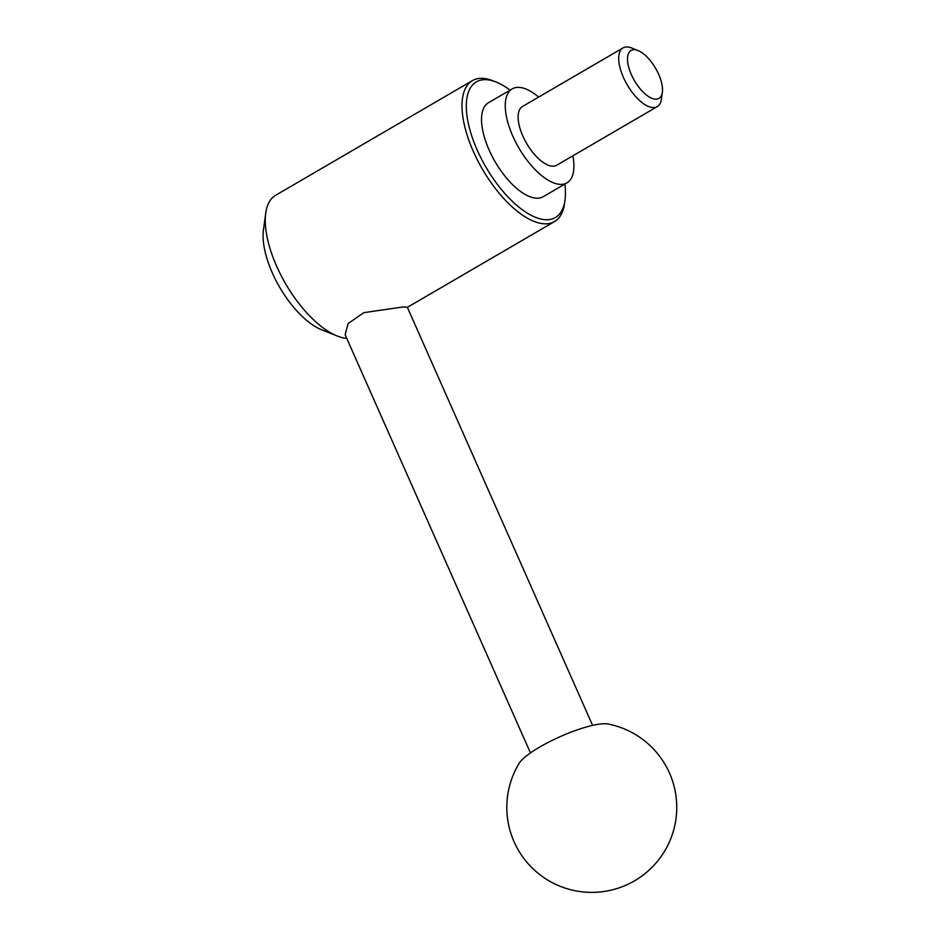 <?xml version="1.0" encoding="UTF-8"?>
<svg xmlns="http://www.w3.org/2000/svg" width="939" height="939" viewBox="0 0 939 939"><rect width="100%" height="100%" fill="white"/><g stroke="black" fill="none" stroke-linecap="round" stroke-linejoin="round"><path stroke-width="1.41" d="M346.773 338.404A81.576 35.975 -120.2 0 1 337.242 336.009A81.576 35.975 -120.2 0 1 285.667 283.848A81.576 35.975 -120.2 0 1 265.714 213.259A81.576 35.975 -120.2 0 1 275.679 195.253L472.423 80.601A81.576 35.975 -120.2 0 1 481.249 78.313A81.576 35.975 -120.2 0 1 492.998 80.801L496.144 82.057A78.512 34.626 -120.2 0 1 510.065 90.132M337.242 336.009L321.713 329.812A66.446 29.309 -120.2 0 1 279.705 287.322A66.446 29.309 -120.2 0 1 263.448 229.82L265.714 213.259M564.82 184.103A78.512 34.626 -120.2 0 1 564.996 200.207L564.539 203.552A81.576 35.975 -120.2 0 1 554.562 221.557A81.576 35.975 -120.2 0 1 545.735 223.846A81.576 35.975 -120.2 0 1 477.599 160.393A81.576 35.975 -120.2 0 1 472.423 80.601M530.465 752.925L345.153 334.765L348.064 323.591L363.804 312.664L403.16 306.936L407.303 307.217L592.603 725.389M564.996 200.207A78.512 34.626 -120.2 0 1 546.897 219.738A78.512 34.626 -120.2 0 1 477.2 150.064A78.512 34.626 -120.2 0 1 484.829 79.662A78.512 34.626 -120.2 0 1 496.144 82.057M572.872 155.815A54.38 23.98 -120.2 0 1 566.968 182.859A54.38 23.98 -120.2 0 1 561.076 184.384A54.38 23.98 -120.2 0 1 515.652 142.082A54.38 23.98 -120.2 0 1 512.201 88.888A54.38 23.98 -120.2 0 1 518.082 87.362A54.38 23.98 -120.2 0 1 538.646 97.081M566.968 182.859L543.247 196.685A54.38 23.98 -120.2 0 1 537.354 198.211A54.38 23.98 -120.2 0 1 491.93 155.909A54.38 23.98 -120.2 0 1 488.48 102.715L512.201 88.888M662.359 92.28L661.42 99.135A33.992 14.989 -120.2 0 1 657.265 106.635A33.992 14.989 -120.2 0 1 653.591 107.586A33.992 14.989 -120.2 0 1 625.198 81.153A33.992 14.989 -120.2 0 1 623.038 47.901A33.992 14.989 -120.2 0 1 626.712 46.95A33.992 14.989 -120.2 0 1 631.618 47.983L638.039 50.553A27.736 12.23 -120.2 0 1 655.575 68.289A27.736 12.23 -120.2 0 1 662.359 92.28A27.736 12.23 -120.2 0 1 655.962 99.182A27.736 12.23 -120.2 0 1 631.348 74.568A27.736 12.23 -120.2 0 1 634.036 49.708A27.736 12.23 -120.2 0 1 638.039 50.553M657.265 106.635L556.698 165.241A33.992 14.989 -120.2 0 1 553.012 166.191A33.992 14.989 -120.2 0 1 524.619 139.758A33.992 14.989 -120.2 0 1 522.471 106.506L623.038 47.901M519.079 763.419A50.976 11.162 -23.9 0 1 539.796 746.998A50.976 11.162 -23.9 0 1 608.026 724.004A84.968 84.968 0 0 1 634.553 880.817A84.968 84.968 0 0 1 519.079 763.419M407.35 307.346L554.562 221.557"/></g></svg>
